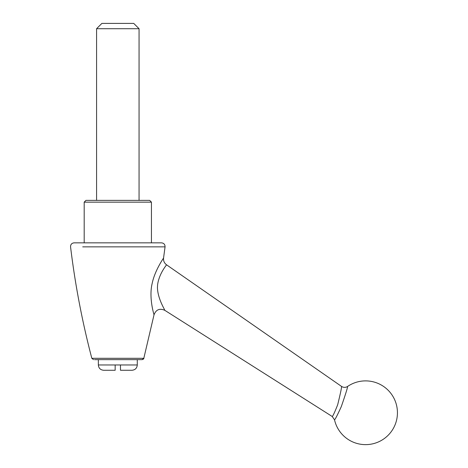 <?xml version="1.0" encoding="UTF-8"?>
<svg xmlns="http://www.w3.org/2000/svg" width="468" height="468" viewBox="0 0 468 468"><rect width="100%" height="100%" fill="white"/><g stroke="black" fill="none" stroke-linecap="round" stroke-linejoin="round"><path stroke-width="0.7" d="M151.439 202.147L149.672 200.374L85.96 200.374L84.187 202.147L151.439 202.147L151.439 242.851M117.813 28.712L139.054 28.712L133.743 23.4L101.889 23.4L96.578 28.712L117.813 28.712M137.282 359.652L137.282 364.964C136.966 368.187 135.199 369.954 131.97 370.27L120.469 370.27L120.469 364.964L115.163 364.964L115.163 370.27L103.656 370.27C100.433 369.954 98.66 368.187 98.35 364.964L115.163 364.964M334.509 419.778A31.853 31.853 0 0 0 397.437 412.747A31.853 31.853 0 0 0 347.595 386.451C347.625 387.674 345.524 394.389 341.301 406.604C337.27 415.391 335.006 419.778 334.509 419.778L332.175 416.467C332.684 416.59 334.515 412.706 337.668 404.797C340.406 393.617 341.704 387.498 341.564 386.433L166.532 264.794C166.789 264.794 158.962 273.593 157.57 285.041L157.435 287.639C157.739 299.023 165.151 310.126 164.742 310.29C159.617 308.108 156.049 309.605 154.025 314.794L143.811 358.307L142.091 359.652L94.524 359.652M154.025 314.794C153.849 314.227 148.777 297.642 152.106 283.737C154.779 270.364 163.613 258.125 163.56 258.02L165.064 246.858L163.56 258.02C163.285 260.834 164.274 263.092 166.532 264.794M74.272 242.851L161.554 242.851C163.905 243.155 165.075 244.489 165.064 246.858L82.719 246.858M82.83 246.858L149.397 246.858M141.242 358.307L137.686 358.307M74.073 242.851C71.709 243.138 70.539 244.471 70.563 246.858C75.114 284.486 82.204 321.639 91.822 358.307L143.811 358.307C143.998 358.763 143.424 359.213 142.091 359.652L141.646 359.652M158.406 242.851L156.019 242.851M143.161 242.851L140.85 242.851M108.857 242.851L106.16 242.851M80.285 242.851L78.94 242.851M76.723 242.851L75.857 242.851M137.282 364.964L120.469 364.964M98.35 359.652L98.35 364.964M332.175 416.467L164.742 310.29M84.187 242.851L84.187 202.147M347.595 386.451C345.577 387.685 343.57 387.68 341.564 386.433M139.054 200.374L139.054 28.712M96.578 200.374L96.578 28.712M91.822 358.307L93.541 359.652"/></g></svg>
